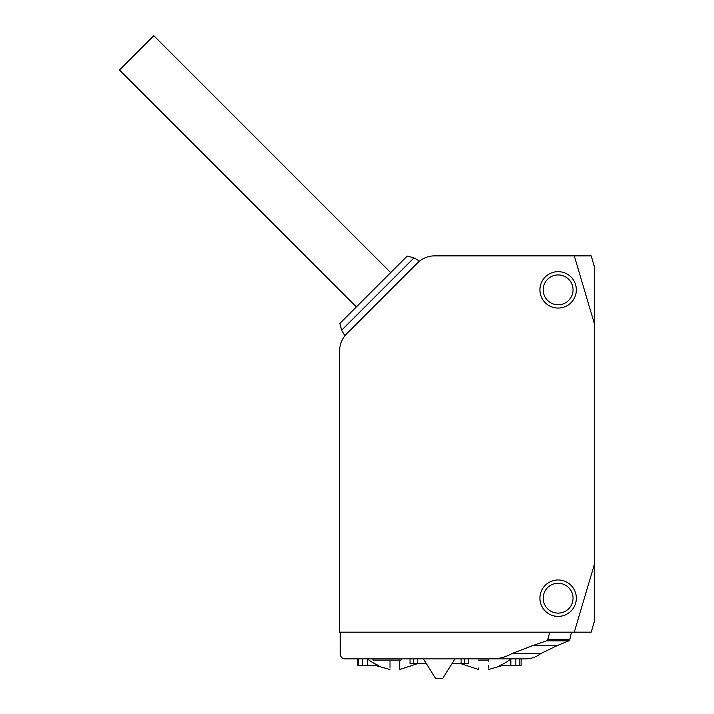 <?xml version="1.0" encoding="UTF-8"?>
<svg xmlns="http://www.w3.org/2000/svg" width="714" height="714" viewBox="0 0 714 714"><rect width="100%" height="100%" fill="white"/><g stroke="black" fill="none" stroke-linecap="round" stroke-linejoin="round"><path stroke-width="1.07" d="M594.539 563.792L594.539 620.823L591.183 632.176L574.288 632.176L594.539 563.792L594.539 324.245L574.288 255.871L434.656 255.871A24.276 24.276 0 0 0 417.485 262.975C420.225 260.485 420.225 260.485 417.485 262.975L346.736 333.733C344.246 336.464 344.246 336.464 346.736 333.733A24.276 24.276 0 0 0 339.623 350.895L339.623 632.176L574.288 632.176M574.288 255.871L591.183 255.871L594.539 267.223L594.539 324.245M539.918 289.857A18.207 18.207 0 0 1 558.125 271.65A18.207 18.207 0 0 1 576.332 289.857A18.207 18.207 0 0 1 558.125 308.064A18.207 18.207 0 0 1 539.918 289.857M573.047 289.857A14.923 14.923 0 0 0 558.125 274.935A14.923 14.923 0 0 0 543.202 289.857A14.923 14.923 0 0 0 558.125 304.78A14.923 14.923 0 0 0 573.047 289.857M539.918 598.18A18.207 18.207 0 0 1 558.125 579.973A18.207 18.207 0 0 1 576.332 598.18A18.207 18.207 0 0 1 558.125 616.396A18.207 18.207 0 0 1 539.918 598.18M573.047 598.18A14.923 14.923 0 0 0 558.125 583.258A14.923 14.923 0 0 0 543.202 598.18A14.923 14.923 0 0 0 558.125 613.112A14.923 14.923 0 0 0 573.047 598.18M414.004 257.87L407.239 256.058L339.819 323.478L341.631 330.252L414.004 257.87L419.564 261.128M367.478 665.555L378.759 665.555A43.17 43.17 0 0 1 367.478 658.879L367.478 665.555L357.223 665.555L357.223 658.879M340.23 632.176L340.23 654.024A4.855 4.855 0 0 0 345.085 658.879L510.849 658.879L510.849 665.555L521.104 665.555L521.104 658.879L519.828 658.879L519.828 665.555M390.692 272.605L153.796 35.7L119.461 70.034L356.357 306.94M549.718 632.176L547.816 639.325L569.852 639.325L571.477 632.176M540.721 653.578C536.276 657.058 531.225 658.826 525.584 658.879L490.955 658.879C498.408 659.031 505.414 657.264 511.965 653.578L532.894 645.536L557.339 645.536L540.721 653.578L511.965 653.578M547.816 639.325L546.549 640.842L532.894 645.536M490.955 658.879L519.828 658.879M488.331 660.093L478.612 660.093M410.032 658.879L410.032 663.734L417.217 663.734L417.217 658.879M464.68 658.879L464.68 663.734L468.295 663.734L468.295 658.879M511.992 658.879L510.849 658.879A43.17 43.17 0 0 1 499.568 665.555C503.334 665.555 503.334 665.555 499.568 665.555L510.849 665.555M464.68 663.734L451.908 663.734M454.943 658.879L442.805 678.3L435.522 678.3L423.384 658.879M426.419 663.734L417.217 663.734M401.072 658.879L401.072 660.093L373.011 660.093L373.011 658.879M488.331 658.879C488.331 673.007 488.331 673.007 488.331 658.879L488.331 661.11M488.331 668.018L488.331 665.591M390.005 668.009L390.005 660.093M399.715 661.11L399.715 669.536L417.244 663.734M399.715 667.51L399.715 665.591M478.612 668.009L478.612 669.536L461.092 663.734L461.11 658.879M478.612 658.879C478.612 673.007 478.612 673.007 478.612 658.879M546.549 640.842L568.772 640.842L557.339 645.536M358.508 658.879L358.508 665.555M362.471 665.555L362.471 658.879M515.856 658.879L515.856 665.555M413.647 658.879L413.647 663.734M344.889 335.803L341.631 330.252M569.852 639.325L568.772 640.842M488.331 669.536L502.406 665.555M390.005 669.536L375.93 665.555"/></g></svg>
